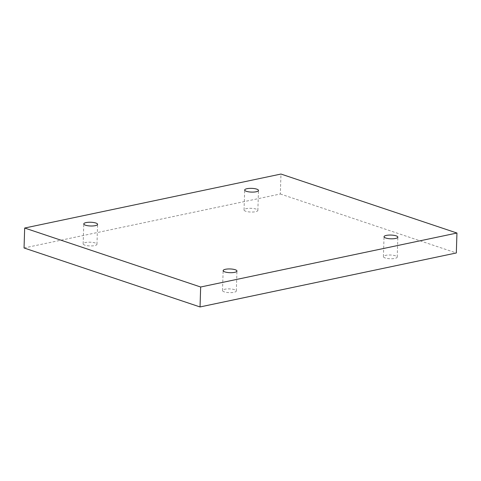 <?xml version="1.0" encoding="UTF-8"?>
<svg xmlns="http://www.w3.org/2000/svg" width="481" height="481" viewBox="0 0 481 481"><rect width="100%" height="100%" fill="white"/><g stroke="black" fill="none" stroke-linecap="round" stroke-linejoin="round"><path stroke-width="0.36" stroke-dasharray="2.4 1.8" d="M24.05 247.974L280.339 193.993L280.964 174.05M280.339 193.993L456.325 252.97M245.785 211.267A6.908 1.87 -178.2 0 1 244.047 209.963A6.908 1.87 -178.2 0 1 251.016 208.309A6.908 1.87 -178.2 0 1 257.858 210.395A6.908 1.87 -178.2 0 1 253.373 212.001A6.908 1.87 -178.2 0 1 245.785 211.267M84.884 245.154A6.908 1.87 -178.2 0 1 83.147 243.849A6.908 1.87 -178.2 0 1 90.115 242.196A6.908 1.87 -178.2 0 1 96.964 244.282A6.908 1.87 -178.2 0 1 92.478 245.887A6.908 1.87 -178.2 0 1 84.884 245.154M224.248 291.859A6.908 1.87 -178.2 0 1 222.511 290.554A6.908 1.87 -178.2 0 1 229.479 288.901A6.908 1.87 -178.2 0 1 236.327 290.987A6.908 1.87 -178.2 0 1 231.842 292.592A6.908 1.87 -178.2 0 1 224.248 291.859M385.149 257.972A6.908 1.87 -178.2 0 1 383.411 256.662A6.908 1.87 -178.2 0 1 390.374 255.014A6.908 1.87 -178.2 0 1 397.222 257.101A6.908 1.87 -178.2 0 1 392.736 258.706A6.908 1.87 -178.2 0 1 385.149 257.972M397.222 257.101L397.853 237.151M383.411 256.662L384.036 236.718M236.327 290.987L236.953 271.037M222.511 290.554L223.142 270.605M96.964 244.282L97.589 224.338M83.147 243.849L83.778 223.899M257.858 210.395L258.489 190.446M244.047 209.963L244.673 190.013"/><path stroke-width="0.72" d="M24.675 228.03L280.964 174.05L456.95 233.026L200.661 287.007L24.675 228.03L24.05 247.974L200.036 306.95L200.661 287.007M246.41 191.318A6.908 1.87 -178.2 0 1 244.673 190.013A6.908 1.87 -178.2 0 1 251.641 188.36A6.908 1.87 -178.2 0 1 258.489 190.446A6.908 1.87 -178.2 0 1 254.004 192.051A6.908 1.87 -178.2 0 1 246.41 191.318M85.51 225.21A6.908 1.87 -178.2 0 1 83.778 223.899A6.908 1.87 -178.2 0 1 90.741 222.252A6.908 1.87 -178.2 0 1 97.589 224.338A6.908 1.87 -178.2 0 1 93.104 225.944A6.908 1.87 -178.2 0 1 85.51 225.21M224.874 271.909A6.908 1.87 -178.2 0 1 223.142 270.605A6.908 1.87 -178.2 0 1 230.104 268.951A6.908 1.87 -178.2 0 1 236.953 271.037A6.908 1.87 -178.2 0 1 232.467 272.643A6.908 1.87 -178.2 0 1 224.874 271.909M385.774 238.023A6.908 1.87 -178.2 0 1 384.036 236.718A6.908 1.87 -178.2 0 1 391.005 235.065A6.908 1.87 -178.2 0 1 397.853 237.151A6.908 1.87 -178.2 0 1 393.362 238.756A6.908 1.87 -178.2 0 1 385.774 238.023M200.036 306.95L456.325 252.97L456.95 233.026"/></g></svg>
